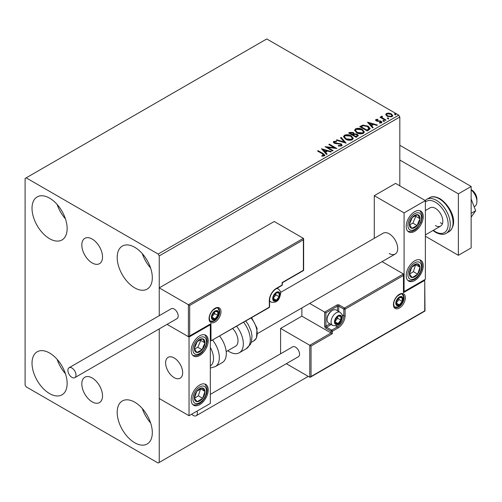 <?xml version="1.0" encoding="UTF-8"?>
<svg xmlns="http://www.w3.org/2000/svg" width="502" height="502" viewBox="0 0 502 502"><rect width="100%" height="100%" fill="white"/><g stroke="black" fill="none" stroke-linecap="round" stroke-linejoin="round"><path stroke-width="0.75" d="M92.167 239.052A14.633 8.446 -120 0 0 84.851 238.325A14.633 8.446 -120 0 0 82.61 250.052A14.633 8.446 -120 0 0 92.167 262.948A14.633 8.446 -120 0 0 99.484 263.669A14.633 8.446 -120 0 0 101.73 251.948A14.633 8.446 -120 0 0 92.167 239.052M92.167 377.956A14.633 8.446 -120 0 0 84.851 377.234A14.633 8.446 -120 0 0 82.61 388.956A14.633 8.446 -120 0 0 92.167 401.851A14.633 8.446 -120 0 0 99.484 402.579A14.633 8.446 -120 0 0 101.73 390.851A14.633 8.446 -120 0 0 92.167 377.956M134.749 442.764A24.843 14.345 60 0 1 118.522 420.871A24.843 14.345 60 0 1 122.331 400.966A24.843 14.345 60 0 1 134.749 402.196A24.843 14.345 60 0 1 150.976 424.09A24.843 14.345 60 0 1 147.168 443.994A24.843 14.345 60 0 1 134.749 442.764M150.6 422.891A24.843 14.345 60 0 1 142.317 408.546M49.585 238.707A24.843 14.345 60 0 1 33.358 216.814A24.843 14.345 60 0 1 37.167 196.909A24.843 14.345 60 0 1 49.585 198.139A24.843 14.345 60 0 1 65.812 220.033A24.843 14.345 60 0 1 62.003 239.937A24.843 14.345 60 0 1 49.585 238.707M65.436 218.834A24.843 14.345 60 0 1 57.153 204.49M134.749 287.878A24.843 14.345 60 0 1 118.522 265.985A24.843 14.345 60 0 1 122.331 246.08A24.843 14.345 60 0 1 134.749 247.31A24.843 14.345 60 0 1 150.976 269.204A24.843 14.345 60 0 1 147.168 289.108A24.843 14.345 60 0 1 134.749 287.878M150.6 268.005A24.843 14.345 60 0 1 142.317 253.661M49.585 393.593A24.843 14.345 60 0 1 33.358 371.706A24.843 14.345 60 0 1 37.167 351.795A24.843 14.345 60 0 1 49.585 353.025A24.843 14.345 60 0 1 65.812 374.919A24.843 14.345 60 0 1 62.003 394.823A24.843 14.345 60 0 1 49.585 393.593M65.436 373.72A24.843 14.345 60 0 1 57.153 359.376M399.824 185.847L399.824 117.01L159.234 255.913L158.168 254.068L398.764 115.165L266.757 38.955L25.1 178.474L25.1 384.99L26.167 386.835L158.168 463.045L159.234 462.43L159.234 328.904L159.234 398.506L189.041 415.719L210.332 403.426L210.332 324.756L209.962 324.537M189.681 305.454L189.681 335.938L210.972 323.646L210.972 340.858L269.31 307.174L269.31 300.535A9.933 5.735 -60 0 1 276.338 288.368L282.086 285.048L282.086 282.588L303.377 270.296L303.377 239.812L189.681 305.454L159.234 287.878L159.234 315.689L159.234 255.913M159.234 462.43L308.272 376.381M385.768 114.858L386.408 113.439L388.849 113.069L391.347 113.866L392.771 115.673L392.049 116.696L387.142 116.288L385.699 114.469M382.06 116.728L382.417 117.876L386.025 120.06L385.454 120.392L380.008 117.248L380.579 116.916L381.382 117.38L381.482 116.288L382.104 116.144L382.411 116.633L381.934 117.324M381.169 116.778L381.482 116.288L381.482 116.778L382.104 116.633L382.104 116.144M375.942 119.489L377.824 119.294L377.956 119.758L376.644 119.852L376.826 120.593L381.112 121.195L381.903 122.199L381.476 122.802L379.556 123.053L379.38 122.576L380.987 122.099L380.987 122.595L380.742 122.94L380.566 121.54L376.28 120.938L375.552 120.041L375.942 119.489L375.942 119.978L376.92 119.758M376.644 119.852L376.826 121.089L377.454 121.289L377.454 120.8M368.939 129.93L367.207 130.928L359.752 126.623L362.927 125.105L368.161 126.184L370.156 128.493L368.939 129.93M356.125 137.328L348.67 133.024L349.725 132.415L353.289 132.49L354.174 133.808L357.255 134.229L358.302 135.553L356.125 137.328M354.199 133.614L354.174 134.298L357.255 134.718L357.255 134.229M346.091 143.12L336.252 140.196L336.873 139.832L344.341 142.053L340.5 137.743L341.128 137.379L346.091 143.12M333.102 150.619L332.525 150.951L325.076 146.647L334.357 147.707L328.797 144.494L329.375 144.168L336.823 148.466L327.555 147.419L333.102 150.619M322.485 153.869L317.528 151.002L318.099 150.675L323.131 153.581L324.888 155.187L324.38 155.871L322.115 156.191L321.832 155.689L323.859 155.055L323.859 155.545L323.608 155.927L322.485 153.869M158.168 254.068L26.167 177.859M321.443 148.743L331.383 151.61L330.755 151.974L327.599 151.033L325.509 152.244L327.128 154.064L326.507 154.421L321.443 148.743M334.52 141.859L334.715 142.832L341.115 143.886L342.1 145.178L341.555 145.956L338.254 145.982L338.342 145.498L340.751 145.536L341.134 144.984L340.532 144.206L334.169 143.183L333.29 142.104L333.761 141.413L336.466 141.307L336.472 141.834L334.52 141.859L334.326 142.499M345.552 139.167L343.506 136.638L344.435 135.251C346.863 134.379 349.135 134.574 351.249 135.835L353.257 138.37L352.31 139.744C349.9 140.598 347.648 140.403 345.552 139.167M356.633 132.766L354.588 130.238L355.516 128.851C357.945 127.979 360.216 128.173 362.331 129.434L364.345 131.976L363.392 133.35C360.982 134.203 358.729 134.009 356.633 132.766M367.495 122.155L377.429 125.023L376.807 125.387L373.651 124.446L371.555 125.657L373.181 127.477L372.559 127.841L367.495 122.155M383.114 121.139L382.97 120.505L384.068 120.587L384.212 121.22L383.114 121.139L382.97 120.505L382.97 120.995L384.068 121.076L384.068 120.587L384.212 121.22M387.506 118.597L387.362 117.964L388.466 118.045L388.604 118.679L387.506 118.597L387.362 117.964L387.362 118.459L388.466 118.541L388.466 118.045L388.604 118.679M394.672 114.462L394.528 113.828L395.626 113.91L395.771 114.544L394.672 114.462L394.528 113.828L394.528 114.318L395.626 114.4L395.626 113.91L395.771 114.544M398.764 115.165L399.824 117.01M317.954 151.253L318.099 150.675M318.099 151.165L324.838 155.425M321.832 156.185L323.125 156.084L323.125 155.589M323.125 156.084L323.608 155.927M321.939 149.301L330.818 151.937M326.84 154.233L325.509 152.244M323.288 149.753L324.989 152.15L326.595 151.227L326.595 150.738L323.288 149.753L324.989 151.66L326.595 150.738M324.989 152.15L324.989 151.66M325.967 147.168L334.357 148.197L334.357 147.707M329.224 144.739L329.375 144.168M329.375 144.658L335.945 148.448M332.675 150.864L327.555 147.908L327.555 147.419M340.751 145.536L340.751 146.032L338.342 145.988L338.342 145.498M340.751 146.032L341.078 145.222M333.341 142.348L333.761 141.413M333.761 141.903L336.466 141.802L336.466 141.307M334.52 142.348L334.715 142.832M334.715 143.327L336.02 143.685L336.02 143.189M336.02 143.685L337.469 143.704L337.469 143.208M337.469 143.704L341.115 144.375L341.115 143.886M341.115 144.375L342.063 145.411M336.817 140.359L336.873 139.832M336.873 140.328L344.341 142.543L344.341 142.053M340.789 138.063L341.128 137.379M341.128 137.874L345.696 143.001M343.531 136.889L344.435 135.251M344.435 135.741C346.863 134.869 349.135 135.063 351.249 136.324L351.249 135.835M351.249 136.324L353.239 138.615M344.51 137.065L346.123 139.324L351.526 139.807L352.304 138.15L350.672 136.167L345.225 135.678L344.485 136.801L346.123 138.834L351.526 139.318L352.304 138.15M351.526 139.807L351.526 139.318M346.123 139.324L346.123 138.834M349.097 133.268L349.725 132.904L353.289 132.98L353.289 132.49M353.289 132.98L354.174 134.298M357.255 134.718L358.265 135.785M353.163 134.956L353.163 135.446L355.931 137.046L357.33 135.879L356.684 134.561L354.45 134.31L353.163 134.956L355.931 136.55L357.33 135.389M350.007 133.13L350.007 133.626L352.398 135.007L353.37 134.116L352.73 132.829L350.007 133.13L352.398 134.511L353.37 133.626M352.693 134.837L352.693 134.341M352.398 135.007L352.398 134.511M356.589 136.669L356.589 136.174M355.931 137.046L355.931 136.55M354.613 130.489L355.516 128.851M355.516 129.347C357.945 128.468 360.216 128.663 362.331 129.93L362.331 129.434M362.331 129.93L364.32 132.214M355.592 130.664L357.204 132.923L362.607 133.413L363.385 131.75L361.754 129.767L356.307 129.278L355.567 130.401L357.204 132.434L362.607 132.917L363.385 131.75M362.607 133.413L362.607 132.917M357.204 132.923L357.204 132.434M360.179 126.868L362.927 125.594L362.927 125.105M362.927 125.594L368.161 126.673L368.161 126.184M368.161 126.673L370.125 128.744M368.976 129.296L367.583 126.51L363.329 125.688L361.095 126.736L361.095 127.226L367.018 130.645L368.976 129.296L369.102 128.537M361.095 126.736L367.018 130.156L369.139 128.292L369.139 128.782M367.018 130.645L367.018 130.156M367.985 122.714L376.864 125.349M372.892 127.646L371.555 125.657M369.334 123.166L371.041 125.569L372.641 124.64L372.641 124.151L369.334 123.166L371.041 125.073L372.641 124.151M371.041 125.569L371.041 125.073M377.824 119.746L377.824 119.294M376.644 120.342L376.826 121.089L376.644 120.342M377.454 121.289L380.083 121.308L380.083 120.819M380.083 121.308L381.112 121.685L381.112 121.195M381.112 121.685L381.846 122.432M380.133 123.097L380.742 122.94M375.603 120.298L375.942 119.978M384.068 121.076L384.212 121.71M380.434 117.493L380.579 116.916M380.579 117.412L381.382 117.87L381.382 117.38M382.06 117.217L382.417 117.876M382.417 118.365L385.599 120.304M388.466 118.541L388.604 119.175M385.724 114.713L386.408 113.439M386.408 113.935L388.849 113.559L388.849 113.069M388.849 113.559L391.347 114.356L391.347 113.866M391.347 114.356L392.746 115.918M386.634 114.807L387.72 116.458L391.378 116.803L391.849 115.799M390.776 114.199L387.08 113.828L386.59 114.55L387.72 115.962L391.378 116.307L391.886 115.554L390.776 114.199M391.378 116.803L391.378 116.307M387.72 116.458L387.72 115.962M395.626 114.4L395.771 115.04M389.182 253.46A12.042 6.953 -120 0 0 395.199 254.056A12.042 6.953 -120 0 0 397.051 244.405A12.042 6.953 -120 0 0 389.182 233.788A12.042 6.953 -120 0 0 383.158 233.192L280.587 292.415M414.727 280.505A12.042 6.953 -60 0 1 408.71 281.101A12.042 6.953 -60 0 1 406.858 271.45A12.042 6.953 -60 0 1 414.727 260.833A12.042 6.953 -60 0 1 420.751 260.237A12.042 6.953 -60 0 1 422.596 269.888A12.042 6.953 -60 0 1 414.727 280.505M414.727 211.662A12.042 6.953 120 0 0 406.858 222.279A12.042 6.953 120 0 0 408.71 231.93A12.042 6.953 120 0 0 414.727 231.334A12.042 6.953 120 0 0 422.596 220.717A12.042 6.953 120 0 0 420.751 211.066A12.042 6.953 120 0 0 414.727 211.662M404.085 212.892L425.376 200.599L425.376 279.275L404.085 291.568L404.085 212.892L374.279 195.686L374.279 238.325M425.376 200.599L395.57 183.393L374.279 195.686M404.085 291.568L403.708 291.348M174.138 377.611A12.042 6.953 60 0 1 166.269 367A12.042 6.953 60 0 1 168.114 357.349A12.042 6.953 60 0 1 174.138 357.945A12.042 6.953 60 0 1 182.006 368.556A12.042 6.953 60 0 1 180.162 378.207A12.042 6.953 60 0 1 174.138 377.611M199.689 335.819A12.042 6.953 -60 0 1 205.707 335.223A12.042 6.953 -60 0 1 207.558 344.874A12.042 6.953 -60 0 1 199.689 355.485A12.042 6.953 -60 0 1 193.665 356.081A12.042 6.953 -60 0 1 191.82 346.43A12.042 6.953 -60 0 1 199.689 335.819M199.689 404.656A12.042 6.953 120 0 0 207.558 394.045A12.042 6.953 120 0 0 205.707 384.388A12.042 6.953 120 0 0 199.689 384.99A12.042 6.953 120 0 0 191.82 395.601A12.042 6.953 120 0 0 193.665 405.252A12.042 6.953 120 0 0 199.689 404.656M189.041 415.719L189.041 337.049L210.332 324.756M189.041 337.049L167.084 324.367L188.407 336.679L188.407 304.714L303.377 238.337L274.205 221.495L159.234 287.878M471.152 189.662L471.579 189.907A7.53 4.349 60 0 1 476.825 198.039A7.53 4.349 60 0 1 476.9 199.125L476.9 201.584A10.536 6.087 -120 0 0 476.793 200.06A10.536 6.087 -120 0 0 471.152 189.888M182.533 370.953A12.042 6.953 -120 0 0 176.717 359.89A12.042 6.953 -120 0 0 168.114 357.349A12.042 6.953 -120 0 0 165.748 364.603A12.042 6.953 -120 0 0 171.565 375.665A12.042 6.953 -120 0 0 180.162 378.207A12.042 6.953 -120 0 0 182.533 370.953M474.139 206.742L474.716 206.41A10.536 6.087 -120 0 0 476.9 201.584M303.377 239.812L303.377 238.337M189.681 335.938L188.407 336.679M210.972 323.646L189.041 336.616M210.972 340.858L269.122 307.588A0.904 0.904 0 0 0 269.574 306.81A0.904 0.521 180 0 1 269.31 307.174A0.904 0.521 60 0 1 269.122 307.588M301.884 307.933L301.884 316.153L331.056 332.989L309.765 345.282L311.039 346.022L311.039 376.506L309.765 377.247L309.765 345.282L280.593 328.44L280.593 353.797M301.884 316.153L280.593 328.44M309.765 377.247L286.316 363.705M311.039 376.506L424.736 310.863L424.736 280.38L403.445 292.672L403.445 273.985L382.06 261.642M403.445 275.46L345.106 309.144L345.106 315.783A9.933 5.735 -60 0 1 338.078 327.95L332.33 331.27L332.33 333.73L331.056 332.989L331.056 331.27L325.942 328.321A1.807 1.042 -120 0 1 324.668 326.105L324.668 312.093L309.671 303.434M424.736 280.38L424.999 311.02L310.405 377.178M403.445 292.672L403.708 274.569M342.094 314.779L343.832 315.783L343.832 309.144A0.904 0.521 0 0 0 345.106 309.144A0.904 0.521 -120 0 0 344.466 308.04L339.358 305.084A1.807 1.042 0 0 0 336.804 305.084L324.668 312.093L325.942 312.834L325.942 326.105L329.914 323.815M334.89 321.682A4.518 2.61 120 0 0 335.317 323.275A4.518 2.61 120 0 0 338.078 323.526A4.518 2.61 120 0 0 340.845 320.088A4.518 2.61 120 0 0 340.845 316.398A4.518 2.61 120 0 0 338.078 316.147A4.518 2.61 120 0 0 335.317 319.592A4.518 2.61 120 0 0 334.89 321.682M335.173 321.355L335.317 323.275L338.078 323.526L340.845 320.088L340.845 316.398L338.078 316.147L335.317 319.592L335.173 321.355M327.097 319.642A7.53 4.349 120 0 0 328.653 323.087L332.613 325.371A7.53 4.349 -60 0 1 331.056 321.926A7.53 4.349 -60 0 1 334.338 314.352A7.53 4.349 -60 0 1 340.143 312.338L336.183 310.048A7.53 4.349 120 0 0 332.418 310.424A7.53 4.349 120 0 0 327.097 319.642L327.097 318.808A6.501 3.752 -60 0 1 331.696 310.838L332.418 310.424M335.173 321.324L337.651 318.243L337.651 316.567M335.185 321.851L338.078 323.526M337.651 318.243L340.845 320.088M338.925 315.287L340.845 316.398M273.144 298.326A4.518 2.61 120 0 0 273.571 299.92A4.518 2.61 120 0 0 276.338 300.171A4.518 2.61 120 0 0 279.099 296.726A4.518 2.61 120 0 0 279.099 293.042A4.518 2.61 120 0 0 276.338 292.791A4.518 2.61 120 0 0 273.571 296.236A4.518 2.61 120 0 0 273.144 298.326M273.427 297.993L273.571 299.92L276.338 300.171L279.099 296.726L279.099 293.042L276.338 292.791L273.571 296.236L273.427 297.993M273.427 297.968L275.912 294.887L275.912 293.212M273.439 298.495L276.338 300.171M275.912 294.887L279.099 296.726M277.179 291.932L279.099 293.042M211.825 317.007A4.518 2.61 120 0 0 212.252 318.607A4.518 2.61 120 0 0 215.019 318.852A4.518 2.61 120 0 0 217.786 315.413A4.518 2.61 120 0 0 217.786 311.723A4.518 2.61 120 0 0 215.019 311.478A4.518 2.61 120 0 0 212.252 314.917A4.518 2.61 120 0 0 211.825 317.007M212.108 316.68L212.252 318.607L215.019 318.852L217.786 315.413L217.786 311.723L215.019 311.478L212.252 314.917L212.108 316.68L214.592 313.568L214.592 311.899M212.12 317.182L215.019 318.852M214.592 313.568L217.786 315.413M215.86 310.612L217.786 311.723M396.203 302.995A4.518 2.61 120 0 0 396.636 304.595A4.518 2.61 120 0 0 399.397 304.839A4.518 2.61 120 0 0 402.165 301.401A4.518 2.61 120 0 0 402.165 297.711A4.518 2.61 120 0 0 399.397 297.466A4.518 2.61 120 0 0 396.636 300.905A4.518 2.61 120 0 0 396.203 302.995M396.492 302.668L396.636 304.595L399.397 304.839L402.165 301.401L402.165 297.711L399.397 297.466L396.636 300.905L396.492 302.668M396.492 302.643L398.971 299.556L398.971 297.887M396.505 303.17L399.397 304.839M398.971 299.556L402.165 301.401M400.245 296.6L402.165 297.711M419.183 222.286A7.53 4.349 120 0 0 420.042 218.765A7.53 4.349 120 0 0 417.639 214.674A7.53 4.349 120 0 0 412.324 217.404A7.53 4.349 120 0 0 409.412 224.231A7.53 4.349 120 0 0 411.816 228.322A7.53 4.349 120 0 0 417.131 225.593A7.53 4.349 120 0 0 419.183 222.286M418.448 222.097L420.042 218.765L417.639 214.674L412.324 217.404L409.412 224.231L411.816 228.322L417.131 225.593L418.448 222.097M409.688 224.77L412.876 223.139L415.788 216.312L415.411 215.672M412.876 223.139L417.131 225.593M415.788 216.312L420.042 218.765M204.145 346.443A7.53 4.349 120 0 0 205.004 342.922A7.53 4.349 120 0 0 202.601 338.825A7.53 4.349 120 0 0 197.286 341.555A7.53 4.349 120 0 0 194.374 348.382A7.53 4.349 120 0 0 196.778 352.479A7.53 4.349 120 0 0 202.093 349.75A7.53 4.349 120 0 0 204.145 346.443M203.404 346.254L205.004 342.922L202.601 338.825L197.286 341.555L194.374 348.382L196.778 352.479L202.093 349.75L203.404 346.254M194.65 348.928L197.832 347.29L200.744 340.463L200.367 339.823M197.832 347.29L202.093 349.75M200.744 340.463L205.004 342.922M195.234 400.753A7.53 4.349 120 0 0 197.286 401.694A7.53 4.349 120 0 0 202.601 398.287A7.53 4.349 120 0 0 205.004 391.416A7.53 4.349 120 0 0 202.093 387.952A7.53 4.349 120 0 0 196.778 391.359A7.53 4.349 120 0 0 194.374 398.23A7.53 4.349 120 0 0 195.234 400.753M195.686 399.881L197.286 401.694L202.601 398.287L205.004 391.416L202.093 387.952L196.778 391.359L194.374 398.23L195.686 399.881M194.443 398.324L198.34 395.827L200.593 388.78M198.34 395.827L202.601 398.287M200.744 388.956L205.004 391.416M410.272 276.602A7.53 4.349 120 0 0 412.324 277.537A7.53 4.349 120 0 0 417.639 274.136A7.53 4.349 120 0 0 420.042 267.259A7.53 4.349 120 0 0 417.131 263.795A7.53 4.349 120 0 0 411.816 267.202A7.53 4.349 120 0 0 409.412 274.073A7.53 4.349 120 0 0 410.272 276.602M410.73 275.723L412.324 277.537L417.639 274.136L420.042 267.259L417.131 263.795L411.816 267.202L409.412 274.073L410.73 275.723M409.488 274.174L413.384 271.676L415.637 264.623M413.384 271.676L417.639 274.136M415.788 264.805L420.042 267.259M210.332 365.996A16.56 9.563 -120 0 0 210.332 347.434M212.697 340.168A19.572 11.301 60 0 1 215.289 366.617L222.248 362.601A19.572 11.301 -120 0 0 219.656 336.152M232.74 328.597A12.042 6.953 60 0 1 237.214 344.428A12.042 6.953 60 0 1 235.52 346.248L226.201 351.626M236.687 326.319A19.572 11.301 60 0 1 242.039 349.812A19.572 11.301 60 0 1 239.285 352.768A19.572 11.301 60 0 1 227.801 350.703M71.943 377.366A5.723 3.301 -120 0 0 74.804 377.648A5.723 3.301 -120 0 0 75.676 373.061A5.723 3.301 -120 0 0 71.943 368.022A5.723 3.301 -120 0 0 69.081 367.74A5.723 3.301 -120 0 0 68.203 372.321A5.723 3.301 -120 0 0 71.943 377.366M74.804 377.648L176.999 318.644A5.723 3.301 -120 0 0 177.877 314.057A5.723 3.301 -120 0 0 174.138 309.019A5.723 3.301 -120 0 0 171.276 308.736L69.081 367.74M191.708 414.181A5.723 3.301 -120 0 0 196.163 415.756A5.723 3.301 -120 0 0 197.349 413.14A5.723 3.301 -120 0 0 197.022 411.113M196.163 415.756L298.357 356.753A5.723 3.301 -120 0 0 299.543 354.136A5.723 3.301 -120 0 0 297.046 348.375A5.723 3.301 -120 0 0 292.641 346.844L210.332 394.365M471.152 199.037L475.683 210.714L471.152 213.331M475.683 210.714L471.152 217.159M399.824 145.285L471.152 186.462L471.152 247.925L458.376 255.305L425.376 236.247M399.824 160.038L458.376 193.841L458.376 255.305M471.152 186.462L458.376 193.841M425.376 210.558L430.114 207.822A10.536 6.087 60 0 1 435.385 208.343A10.536 6.087 60 0 1 442.268 217.63A10.536 6.087 60 0 1 440.649 226.076A10.536 6.087 60 0 1 435.385 225.555M442.494 223.616A10.536 6.087 60 0 1 440.279 222.725M323.131 154.07L323.131 153.581M349.725 132.904L349.725 132.415M360.882 126.466L360.882 125.971M367.633 130.288L367.633 129.798M378.59 121.283L378.59 120.794M384.199 119.495L384.199 119.005M209.058 318.607A8.434 4.869 -60 0 1 215.019 308.284A8.434 4.869 -60 0 1 220.98 311.723A8.434 4.869 -60 0 1 215.019 322.052A8.434 4.869 -60 0 1 209.058 318.607M219.7 311.723A7.53 4.349 120 0 0 218.144 308.278C217.918 307.174 216.142 307.851 212.817 310.311C210.589 312.79 209.428 315.438 209.321 318.237C209.704 320.471 210.131 321.493 210.614 321.318A7.53 4.349 120 0 0 216.418 319.297A7.53 4.349 120 0 0 219.7 311.723M276.338 288.368A0.904 0.521 -120 0 1 276.15 288.782C272.178 291.549 269.988 295.345 269.574 300.171A0.904 0.521 180 0 1 269.31 300.535L269.31 306.44M282.35 284.678A0.904 0.521 180 0 1 282.086 285.048A0.904 0.521 -120 0 1 281.898 285.462A0.904 0.904 0 0 0 282.35 284.678L282.35 282.745L303.641 270.452L303.641 238.921M405.359 297.711A8.434 4.869 -60 0 1 399.397 308.04A8.434 4.869 -60 0 1 393.436 304.595A8.434 4.869 -60 0 1 399.397 294.272A8.434 4.869 -60 0 1 405.359 297.711M394.999 307.306A7.53 4.349 120 0 0 400.797 305.285A7.53 4.349 120 0 0 404.085 297.711A7.53 4.349 120 0 0 402.522 294.266C402.297 293.162 400.521 293.839 397.195 296.299C394.974 298.778 393.806 301.426 393.706 304.225C394.083 306.452 394.516 307.475 394.999 307.306M337.444 310.776L337.444 306.195A0.904 0.521 180 0 1 338.718 306.195L343.832 309.144A0.904 0.521 -60 0 1 344.466 308.04L403.445 273.985M332.33 333.73L311.039 346.022M339.358 305.084A0.904 0.521 120 0 0 338.718 306.195L338.718 311.516M335.706 325.842L337.444 326.846A9.036 5.215 120 0 0 343.832 315.783A0.904 0.521 0 0 0 345.106 315.783M331.194 324.556L326.582 327.216L331.696 330.165L337.444 326.846A0.904 0.521 60 0 1 338.078 327.95M336.804 305.084A0.904 0.521 60 0 1 337.444 306.195L325.942 312.834M331.056 331.27A0.904 0.521 0 0 0 332.33 331.27A0.904 0.521 60 0 0 331.696 330.165A0.904 0.521 120 0 0 331.056 331.27M325.942 328.321A0.904 0.521 -60 0 1 326.582 327.216A0.904 0.521 60 0 1 325.942 326.105A0.904 0.521 0 0 1 324.668 326.105M334.464 321.926A5.12 2.956 120 0 0 338.078 324.016A5.12 2.956 120 0 0 341.699 317.747A5.12 2.956 120 0 0 338.078 315.658A5.12 2.956 120 0 0 334.464 321.926M272.718 298.571A5.12 2.956 120 0 0 276.338 300.66A5.12 2.956 120 0 0 279.959 294.392A5.12 2.956 120 0 0 276.338 292.302A5.12 2.956 120 0 0 272.718 298.571M269.574 301.269L270.867 302.016A7.53 4.349 -60 0 1 269.574 300.334M276.288 288.7A7.53 4.349 -60 0 1 278.397 288.976L277.104 288.23M211.398 317.258A5.12 2.956 120 0 0 215.019 319.347A5.12 2.956 120 0 0 218.64 313.079A5.12 2.956 120 0 0 215.019 310.989A5.12 2.956 120 0 0 211.398 317.258M395.783 303.246A5.12 2.956 120 0 0 399.397 305.335A5.12 2.956 120 0 0 403.018 299.066A5.12 2.956 120 0 0 399.397 296.977A5.12 2.956 120 0 0 395.783 303.246M420.431 222.505A9.638 5.566 120 0 0 418.455 212.76A9.638 5.566 120 0 0 409.023 220.491A9.638 5.566 120 0 0 411.006 230.236A9.638 5.566 120 0 0 420.431 222.505M205.393 346.662A9.638 5.566 120 0 0 203.417 336.911A9.638 5.566 120 0 0 193.985 344.642A9.638 5.566 120 0 0 195.962 354.387A9.638 5.566 120 0 0 205.393 346.662M193.985 402.416A9.638 5.566 120 0 0 203.417 399.253A9.638 5.566 120 0 0 205.393 387.224A9.638 5.566 120 0 0 195.962 390.387A9.638 5.566 120 0 0 193.985 402.416M409.023 278.265A9.638 5.566 120 0 0 418.455 275.102A9.638 5.566 120 0 0 420.431 263.073A9.638 5.566 120 0 0 411.006 266.236A9.638 5.566 120 0 0 409.023 278.265M245.804 321.048L248.396 324.794L251.119 331.094L251.991 335.769L251.458 341.818L250.467 344.297L246.237 348.752A19.572 11.301 -120 0 0 248.998 345.796A19.572 11.301 -120 0 0 243.646 322.297M251.634 317.684L257.055 328.302L256.447 338.066L253.742 340.94A16.56 9.563 -120 0 0 256.076 338.442A16.56 9.563 -120 0 0 251.1 317.998M429.43 197.788C431.852 196.106 435.366 196.407 439.965 198.685C450.012 205.067 459.619 223.189 449.001 231.686A19.572 11.301 -120 0 0 452.001 216.004A19.572 11.301 -120 0 0 439.212 198.754A19.572 11.301 -120 0 0 429.43 197.788L426.662 199.388A19.572 11.301 60 0 1 436.445 200.354A19.572 11.301 60 0 1 449.234 217.604A19.572 11.301 60 0 1 446.234 233.286C443.724 234.961 440.21 234.666 435.692 232.388L432.975 230.506M433.314 230.311A18.066 10.429 -120 0 0 435.385 231.698A18.066 10.429 -120 0 0 448.154 224.325A18.066 10.429 -120 0 0 435.385 202.199A18.066 10.429 -120 0 0 425.376 202.005M341.134 144.984L341.134 145.473M344.485 136.801L344.485 137.291M355.567 130.401L355.567 130.896M376.462 120.116L376.462 120.612M391.886 115.554L391.886 116.05M386.59 114.55L386.59 115.04M257.595 333.504L395.199 254.056M440.649 226.076L425.376 234.898M276.15 288.782L281.898 285.462M269.574 306.81L269.574 300.171M332.613 325.371C340.343 327.034 341.555 320.74 342.408 316.762C342.772 315.658 342.019 314.183 340.143 312.338M270.867 302.016C278.597 303.672 279.815 297.385 280.662 293.406C281.026 292.302 280.273 290.827 278.397 288.976M210.219 321.01L213.03 321.079L214.661 320.364L217.95 316.887L219.343 312.093L219.11 310.368L217.68 308.084M394.597 306.998L397.415 307.067L399.046 306.352L402.328 302.875L403.727 298.081L403.495 296.356L402.058 294.072M407.975 231.391L411.922 231.447L414.89 230.054L417.256 228.065L420.946 222.468L422.226 217.347L421.944 214.09L419.923 210.702M192.937 355.541L196.884 355.604L199.852 354.211L202.218 352.216L205.902 346.625L207.182 341.504L206.899 338.241L204.879 334.859M192.937 404.712L195.673 405.001L199.821 403.401L202.312 401.286L204.866 397.86L206.617 393.806L207.188 390.606L206.962 387.651L204.879 384.03M407.975 280.562L410.711 280.85L414.859 279.25L417.35 277.135L419.91 273.709L421.655 269.656L422.226 266.449L422 263.494L419.923 259.873M215.289 366.617L210.332 368.048M246.237 348.752L239.285 352.768M253.742 340.94L251.289 342.358M449.001 231.686L446.234 233.286M425.188 200.493L426.662 199.388"/></g></svg>
